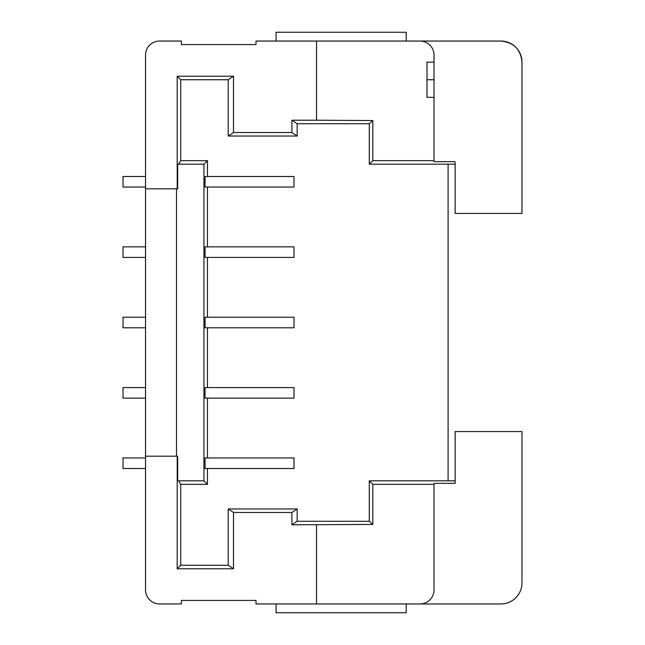 <?xml version="1.0" encoding="UTF-8"?>
<svg xmlns="http://www.w3.org/2000/svg" width="645" height="645" viewBox="0 0 645 645"><rect width="100%" height="100%" fill="white"/><g stroke="black" fill="none" stroke-linecap="round" stroke-linejoin="round"><path stroke-width="0.97" d="M145.536 176.496L123.018 176.496L123.018 187.05L145.536 187.05M372.81 484.339L372.81 524.433L369.295 521.281L369.295 480.815L372.81 484.339L434.029 484.339L434.029 589.885A14.069 14.069 -177.1 0 1 419.951 603.954L256.009 603.954L256.009 600.439L181.422 600.439L181.422 603.954L159.605 603.954A14.069 14.069 155.1 0 1 145.536 589.885L145.536 456.192L177.665 456.192L177.665 480.815L203.941 480.815L203.941 164.185L177.665 164.185L177.665 188.808L177.198 188.808L177.198 76.231L180.721 79.746L228.209 79.746L228.209 136.039L233.49 132.515L233.49 76.231L177.198 76.231L177.198 188.808L145.536 188.808L145.536 456.192M316.518 120.204L372.81 120.567L369.295 123.719L297.168 123.719L291.895 120.204L291.895 132.515L291.895 120.204L316.518 120.204L316.518 41.046L256.009 41.046L256.009 44.561L181.422 44.561L181.422 41.046L159.605 41.046A14.069 14.069 -160 0 0 145.536 55.115L145.536 188.808M500.875 41.046C513.67 42.32 520.709 49.359 521.982 62.154A21.108 21.108 -132.7 0 0 500.875 41.046L316.518 41.046M228.209 136.039L297.168 136.039L291.895 132.515L233.49 132.515M228.209 508.961L233.49 512.485L233.49 568.769L228.209 565.254L228.209 508.961L297.168 508.961L297.168 521.281L291.895 524.796L291.895 512.485L297.168 508.961M372.81 524.433L291.895 524.796L291.895 512.485L233.49 512.485M207.456 176.496L207.456 160.661L203.941 164.185L203.941 480.815L207.456 484.339L180.721 484.339L180.721 565.254L228.209 565.254M207.456 160.661L180.721 160.661L178.601 164.185M369.295 123.719L369.295 164.185L455.136 164.185M369.295 164.185L372.81 160.661L372.81 120.567M448.098 164.185L448.098 480.815L455.136 480.815M145.536 317.219L123.018 317.219L123.018 327.781L145.536 327.781M434.029 484.339L434.029 483.331L455.136 483.331L455.136 431.561L521.982 431.561L521.982 582.846A21.108 21.108 90 0 1 500.875 603.954L419.951 603.954M521.982 62.154L521.982 213.439L455.136 213.439L455.136 162.734M434.029 62.154L434.029 97.339L426.99 97.339L426.99 62.154L434.029 62.154L434.029 55.115A14.069 14.069 177.7 0 0 419.951 41.046M205.046 246.858L293.999 246.858L293.999 257.411L205.046 257.411L205.046 246.858M455.136 161.669L434.029 161.669L434.029 160.661L372.81 160.661M297.168 136.039L297.168 123.719M205.046 387.589L293.999 387.589L293.999 398.142L205.046 398.142L205.046 387.589M178.601 480.815L180.721 484.339M316.518 524.796L316.518 603.954M145.536 257.411L123.018 257.411L123.018 246.858L145.536 246.858M145.536 468.504L123.018 468.504L123.018 457.95L145.536 457.95M434.029 79.746L426.99 79.746M293.999 468.504L205.046 468.504L205.046 457.95L293.999 457.95L293.999 468.504M180.721 565.254L177.198 568.769L177.198 456.192L177.198 568.769L233.49 568.769M176.496 188.808L176.496 456.192M207.456 246.858L207.456 187.05L205.046 187.05L205.046 176.496L293.999 176.496L293.999 187.05L205.046 187.05M207.456 317.219L207.456 257.411M207.456 327.781L207.456 387.589M205.046 398.142L207.456 398.142L207.456 457.95M207.456 468.504L207.456 484.339M369.295 521.281L297.168 521.281M448.098 480.815L369.295 480.815M180.721 160.661L180.721 79.746M293.999 327.781L293.999 317.219L205.046 317.219L205.046 327.781L293.999 327.781M228.209 79.746L233.49 76.231M455.136 483.331L455.136 482.267M145.536 398.142L123.018 398.142L123.018 387.589L145.536 387.589M434.029 97.339L434.029 160.661M406.229 41.046L406.229 32.25L276.06 32.25L276.06 41.046M276.06 603.954L276.06 612.75L406.229 612.75L406.229 603.954"/></g></svg>
